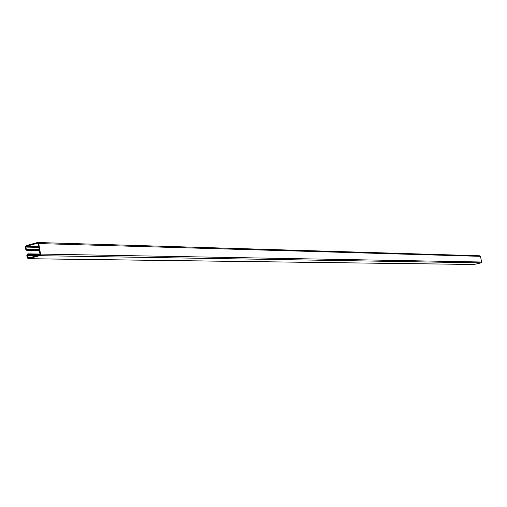 <?xml version="1.0" encoding="UTF-8"?>
<svg xmlns="http://www.w3.org/2000/svg" width="507" height="507" viewBox="0 0 507 507"><rect width="100%" height="100%" fill="white"/><g stroke="black" fill="none" stroke-linecap="round" stroke-linejoin="round"><path stroke-width="0.76" d="M26.269 249.197L27.315 249.596L27.429 250.249L26.776 250.395L25.743 249.343L25.375 247.22L26.212 245.622L37.423 242.549L38.722 243.569L40.547 254.07L39.704 255.674L28.234 258.728L27.182 257.676L26.814 255.547L27.651 253.956L28.05 253.849L28.164 254.501L27.346 255.408L27.714 257.531L28.24 258.057L39.59 255.015L40.009 254.216L38.183 243.715L37.67 243.189L26.326 246.275L25.908 247.074L26.269 249.197L39.191 249.495M39.945 254.704L28.164 254.501M38.722 243.569L480.471 256.352L479.654 255.807M480.471 256.352L481.637 261.999L40.547 254.07M39.704 255.674L481.111 262.854L481.637 261.999M481.111 262.854L474.077 264.464L28.468 258.697M39.369 250.509L27.429 250.249M39.983 254.058L28.05 253.849M39.254 249.862L27.315 249.596M25.908 247.074L38.824 247.397M38.684 246.598L26.326 246.275M27.346 255.408L37.524 255.572M39.876 254.818L27.765 254.609M30.128 257.562L27.714 257.531M39.388 250.629L27.029 250.363M39.394 250.661L26.776 250.395M473.925 264.483L28.234 258.728M479.818 255.788L37.683 242.517"/></g></svg>
